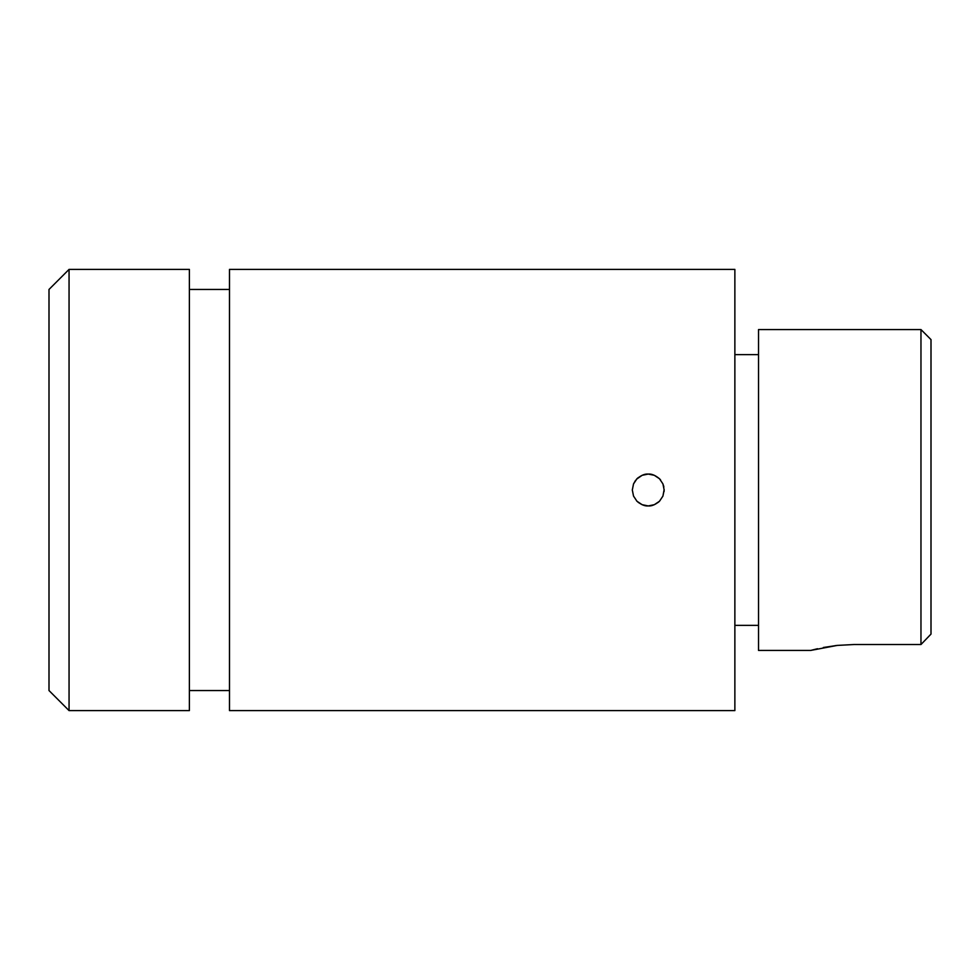 <?xml version="1.0" encoding="UTF-8"?>
<svg xmlns="http://www.w3.org/2000/svg" width="980" height="980" viewBox="0 0 980 980"><rect width="100%" height="100%" fill="white"/><g stroke="black" fill="none" stroke-linecap="round" stroke-linejoin="round"><path stroke-width="1.47" d="M638.152 477.677L636.963 478.742C641.165 475.288 644.914 473.732 648.233 474.075L654.309 475.3L659.479 478.73L662.921 483.887L664.158 489.988L662.933 496.088L659.503 501.246L654.346 504.688L648.233 505.925C644.914 506.268 641.165 504.712 636.963 501.258L636.633 500.915M636.547 479.183L642.157 475.3L648.233 474.075C651.541 473.732 655.302 475.288 659.479 478.73L660.581 479.943M69.053 269.402L49 289.455L49 690.545L69.053 710.598L69.053 269.402L69.053 710.598L189.385 710.598L189.385 269.402L69.053 269.402L189.385 269.402L189.385 710.598L69.053 710.598L49 690.545L49 289.455L69.053 269.402M189.385 690.545L229.492 690.545L189.385 690.545M229.492 289.455L189.385 289.455L229.492 289.455M229.492 710.598L734.865 710.598L734.865 269.402L229.492 269.402L229.492 710.598L734.865 710.598L734.865 269.402L229.492 269.402L229.492 710.598M664.146 489.547L662.921 496.088L659.491 501.258C655.302 504.712 651.553 506.268 648.233 505.925L642.12 504.688L636.963 501.258L633.533 496.088L632.308 490L633.521 483.936L636.963 478.742M658.511 502.152L654.334 504.688M663.325 484.965L663.877 487.036M636.976 478.742L642.145 475.3L648.233 474.075M633.533 483.899L635.591 480.31M648.233 505.925L642.12 504.688L638.225 502.385M664.158 489.988L664.085 491.519M734.865 625.363L758.532 625.363L734.865 625.363M758.532 354.638L734.865 354.638L758.532 354.638M817.541 648.723L810.668 650.438L758.532 650.438L758.532 329.562L920.967 329.562L920.967 644.534L853.788 644.534L920.967 644.534L920.967 329.562L758.532 329.562L758.532 650.438L810.668 650.438L837.226 645.416L853.788 644.534L837.226 645.416L823.286 647.511M931 634.097L931 339.595L931 634.097L920.967 644.534L931 634.097M837.092 645.428L834.96 645.685M920.967 329.562L931 339.595"/></g></svg>
